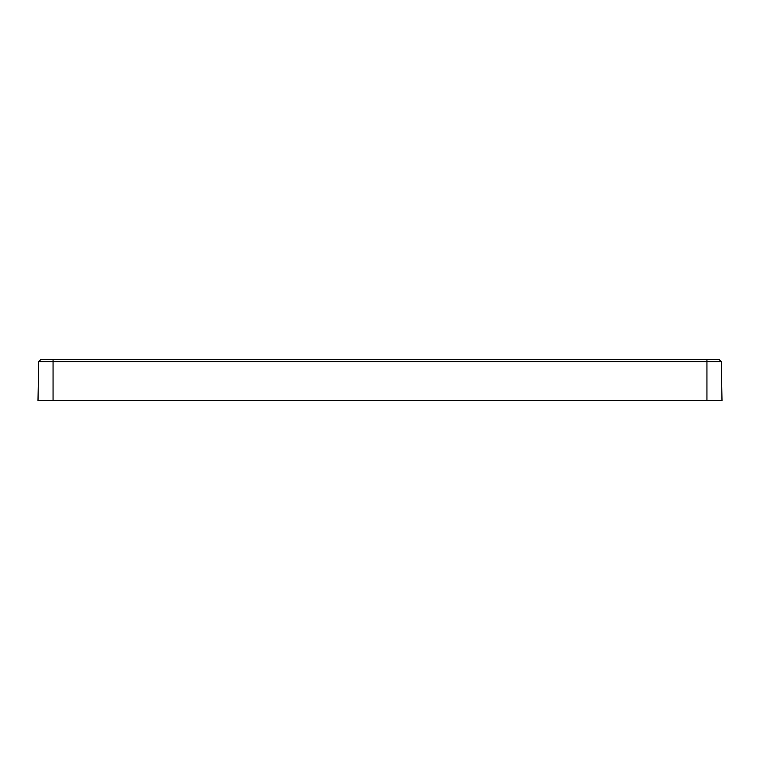 <?xml version="1.0" encoding="UTF-8"?>
<svg xmlns="http://www.w3.org/2000/svg" width="760" height="760" viewBox="0 0 760 760"><rect width="100%" height="100%" fill="white"/><g stroke="black" fill="none" stroke-linecap="round" stroke-linejoin="round"><path stroke-width="1.14" d="M722 400.596L721.316 361.674L719.017 359.404L40.983 359.404L38.684 361.674L38 400.596L722 400.596M721.316 361.674L38.684 361.674M706.942 400.596L706.942 359.404M53.057 400.596L53.057 359.404"/></g></svg>
